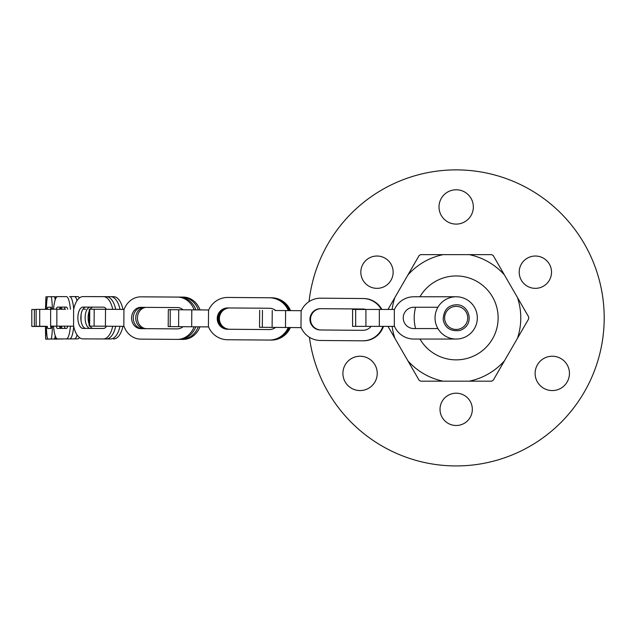 <?xml version="1.0" encoding="UTF-8"?>
<svg xmlns="http://www.w3.org/2000/svg" width="636" height="636" viewBox="0 0 636 636"><rect width="100%" height="100%" fill="white"/><g stroke="black" fill="none" stroke-linecap="round" stroke-linejoin="round"><path stroke-width="0.95" d="M390.981 280.269A16.154 16.154 0 0 1 362.997 280.269A16.154 16.154 0 0 1 376.989 256.03A16.154 16.154 0 0 1 390.981 280.269M351.485 358.529A17.172 17.172 0 0 1 377.235 373.396A17.172 17.172 0 0 1 351.485 388.27A17.172 17.172 0 0 1 351.485 358.529M473.343 206.931A17.172 17.172 0 0 1 447.593 221.805A17.172 17.172 0 0 1 447.593 192.064A17.172 17.172 0 0 1 473.343 206.931M309.422 337.279A148.021 148.021 0 0 0 465.878 465.616A148.021 148.021 0 0 0 604.2 317.905A148.021 148.021 0 0 0 464.336 170.106A148.021 148.021 0 0 0 309.048 301.615M543.701 388.27A17.172 17.172 0 0 1 543.701 358.529A17.172 17.172 0 0 1 569.451 373.396A17.172 17.172 0 0 1 543.701 388.27M456.179 393.191A16.154 16.154 0 0 1 470.163 417.423A16.154 16.154 0 0 1 442.187 417.423A16.154 16.154 0 0 1 456.179 393.191M521.369 280.269A16.154 16.154 0 0 1 535.361 256.03A16.154 16.154 0 0 1 549.353 280.269A16.154 16.154 0 0 1 521.369 280.269M435.032 317.905A21.147 21.147 0 0 0 466.752 336.221A21.147 21.147 0 0 0 466.752 299.596A21.147 21.147 0 0 0 435.032 317.905M437.91 328.566L413.885 328.566A10.661 10.661 0 0 1 403.224 317.905A10.661 10.661 0 0 1 413.885 307.252L437.91 307.252M413.885 339.052L456.179 339.052L413.885 339.052A21.147 21.147 0 0 1 394.328 325.958L394.328 309.859A21.147 21.147 0 0 1 413.885 296.758L456.179 296.758L413.885 296.758M394.503 309.446L352.575 309.446L352.575 326.363L394.503 326.363M413.885 328.566A10.661 10.661 0 0 1 403.224 317.905A10.661 10.661 0 0 1 413.885 307.252M362.933 330.33L320.91 329.989A10.661 10.645 90.2 0 1 310.352 319.336A10.661 10.645 90.2 0 1 320.902 308.675M381.727 309.446A21.147 21.123 -89.8 0 0 363.41 298.53L321.172 298.181A21.147 21.123 -89.8 0 0 320.965 298.181M363.029 340.817L363.069 340.817A21.147 21.123 -89.8 0 0 383.277 326.363M362.965 330.33L321.085 329.989A10.661 10.645 90.2 0 1 310.527 319.351A10.661 10.645 90.2 0 1 321.029 308.675M381.894 309.446A21.147 21.123 -89.8 0 0 363.577 298.53L321.339 298.181A21.147 21.123 -89.8 0 0 321.252 298.181L321.085 298.181M363.156 340.817L363.323 340.824A21.147 21.123 -89.8 0 0 383.444 326.363M381.314 309.446A21.147 21.123 -89.8 0 0 362.997 298.523L320.759 298.181A21.147 21.123 -89.8 0 0 301.122 311.123L300.995 327.214A21.147 21.123 -89.8 0 0 320.417 340.475L362.655 340.817A21.147 21.123 -89.8 0 0 382.864 326.363M381.481 309.446A21.147 21.123 -89.8 0 0 363.172 298.53L320.926 298.181A21.147 21.123 -89.8 0 0 320.846 298.181L320.671 298.181M290.533 310.622L301.305 310.71L290.533 310.622A21.147 20.781 -89.8 0 0 271.58 297.783L230.017 297.457A21.147 20.781 -89.8 0 0 229.858 297.457M274.951 310.495L301.305 310.71L274.951 310.495M259.671 310.368L259.536 327.286L301.162 327.627M362.743 340.817L362.91 340.817A21.147 21.123 -89.8 0 0 383.031 326.363M362.862 330.33L320.671 329.989A10.661 10.645 90.2 0 1 310.114 319.304A10.661 10.645 90.2 0 1 320.727 308.667M371.114 326.363A10.661 10.645 90.2 0 1 362.743 330.33L320.504 329.989A10.661 10.645 90.2 0 1 309.947 319.264A10.661 10.645 90.2 0 1 320.679 308.667L362.918 309.017A10.661 10.645 90.2 0 1 365.835 309.446M269.529 329.575L229.151 329.257A10.661 10.47 90.2 0 1 218.76 318.7A10.661 10.47 90.2 0 1 228.96 307.951M289.905 310.622A21.147 20.781 -89.8 0 0 270.952 297.783L229.389 297.457A21.147 20.781 -89.8 0 0 229.016 297.457M270.101 340.069L270.634 340.069A21.147 20.781 -89.8 0 0 289.77 327.54M269.592 329.575L229.779 329.265A10.661 10.47 90.2 0 1 219.388 318.739A10.661 10.47 90.2 0 1 229.524 307.951M271.254 340.077A21.147 20.781 -89.8 0 0 290.398 327.54M288.37 310.606A21.147 20.781 -89.8 0 0 269.418 297.775L227.863 297.449A21.147 20.781 -89.8 0 0 208.544 310.4L208.417 326.499A21.147 20.781 -89.8 0 0 227.537 339.743L269.1 340.061A21.147 20.781 -89.8 0 0 269.179 340.069A21.147 20.781 -89.8 0 0 288.243 327.524M288.998 310.614A21.147 20.781 -89.8 0 0 270.046 297.775L228.483 297.457A21.147 20.781 -89.8 0 0 228.324 297.457M198.36 309.915A21.147 18.293 -89.8 0 0 181.665 297.099L183.359 297.107A21.147 18.293 -89.8 0 1 200.062 309.923L208.719 309.986L200.054 309.907M208.719 309.986L168.333 309.676L208.719 309.994M168.333 309.676L168.198 326.594L208.592 326.904M269.728 340.069A21.147 20.781 -89.8 0 0 288.863 327.532M269.402 329.575L228.245 329.257A10.661 10.47 90.2 0 1 217.854 318.636A10.661 10.47 90.2 0 1 228.181 307.943M275.571 327.421A10.661 10.47 90.2 0 1 269.179 329.575L227.616 329.257A10.661 10.47 90.2 0 1 217.226 318.533A10.661 10.47 90.2 0 1 227.775 307.943L269.338 308.261A10.661 10.47 90.2 0 1 275.69 310.503M177.81 328.884L144.897 328.661A10.661 9.222 90.2 0 1 135.738 318.223A10.661 9.222 90.2 0 1 144.531 307.363M181.665 297.099L145.08 296.861A21.147 18.293 -89.8 0 0 145.024 296.861A21.147 18.293 -89.8 0 0 144.555 296.869M179.487 339.385L181.419 339.393A21.147 18.293 -89.8 0 0 181.475 339.393A21.147 18.293 -89.8 0 0 198.257 326.832M177.905 328.876L146.598 328.669A10.661 9.222 90.2 0 1 137.44 318.286A10.661 9.222 90.2 0 1 146.145 307.371M183.359 297.107L146.773 296.869A21.147 18.293 -89.8 0 0 146.717 296.869A21.147 18.293 -89.8 0 0 146.662 296.869M181.53 339.393L183.12 339.401A21.147 18.293 -89.8 0 0 183.176 339.401A21.147 18.293 -89.8 0 0 199.95 326.848M194.203 309.883A21.147 18.293 -89.8 0 0 177.508 297.091L140.922 296.845A21.147 18.293 -89.8 0 0 140.866 296.845A21.147 18.293 -89.8 0 0 123.933 309.835L123.845 325.926A21.147 18.293 -89.8 0 0 140.683 339.139L177.269 339.385A21.147 18.293 -89.8 0 0 177.325 339.385A21.147 18.293 -89.8 0 0 194.107 326.801M195.904 309.899A21.147 18.293 -89.8 0 0 179.209 297.091L142.623 296.853A21.147 18.293 -89.8 0 0 142.567 296.853A21.147 18.293 -89.8 0 0 142.512 296.853M119.989 309.366L106.466 309.279M124.1 309.39L122.955 309.382A21.147 10.184 -89.9 0 0 113.637 296.678L93.269 296.615A21.147 10.184 -89.9 0 0 93.254 296.615A21.147 10.184 -89.9 0 0 93.246 296.615L90.304 296.607A21.147 10.184 -89.9 0 0 90.288 296.607A21.147 10.184 -89.9 0 0 90.002 296.615M106.466 309.271L89.239 309.191L89.143 326.109L123.988 326.34M89.239 309.191L124.084 309.422M177.38 339.385L178.962 339.385A21.147 18.293 -89.8 0 0 179.018 339.385A21.147 18.293 -89.8 0 0 195.801 326.817M177.635 328.892L142.44 328.653A10.661 9.222 90.2 0 1 133.282 318.119A10.661 9.222 90.2 0 1 142.249 307.347M182.961 326.721A10.661 9.222 90.2 0 1 177.357 328.892A10.661 9.222 90.2 0 1 177.325 328.892L140.739 328.653A10.661 9.222 90.2 0 1 131.58 317.952A10.661 9.222 90.2 0 1 140.834 307.339A10.661 9.222 90.2 0 1 140.866 307.339L177.452 307.578A10.661 9.222 90.2 0 1 183.025 309.796M103.644 328.454L90.256 328.415A10.661 5.136 90.1 0 1 85.137 318.024A10.661 5.136 90.1 0 1 90.01 307.116M81.074 314.589L81.066 320.886M106.617 338.956L110.608 338.964A21.147 10.184 -89.9 0 0 110.624 338.964A21.147 10.184 -89.9 0 0 119.966 326.316M119.997 309.398A21.147 10.184 -89.9 0 0 110.68 296.67L90.304 296.607M103.7 328.446L93.222 328.415A10.661 5.136 90.1 0 1 90.042 326.117M89.151 324.241A10.661 5.136 90.1 0 1 89.231 311.099M90.185 309.191A10.661 5.136 90.1 0 1 92.92 307.124M113.59 338.972L113.574 338.972A21.147 10.184 -89.9 0 0 113.59 338.972A21.147 10.184 -89.9 0 0 122.931 326.332M112.731 309.358A21.147 10.184 -89.9 0 0 103.422 296.67L83.046 296.599A21.147 10.184 -89.9 0 0 83.038 296.599A21.147 10.184 -89.9 0 0 73.601 309.668L73.577 325.767A21.147 10.184 -89.9 0 0 82.982 338.893L103.358 338.956A21.147 10.184 -89.9 0 0 103.366 338.956A21.147 10.184 -89.9 0 0 112.715 326.276M115.696 309.374A21.147 10.184 -89.9 0 0 106.387 296.67L86.011 296.607A21.147 10.184 -89.9 0 0 86.003 296.607A21.147 10.184 -89.9 0 0 85.987 296.607M65.603 309.215L50.649 309.207L65.603 309.239M50.649 309.207L50.626 326.125L73.665 326.181M85.733 309.255L83.912 309.247M103.374 338.956L106.323 338.964A21.147 10.184 -89.9 0 0 106.331 338.964A21.147 10.184 -89.9 0 0 115.68 326.292M103.549 328.462L85.963 328.407A10.661 5.136 90.1 0 1 80.844 317.921A10.661 5.136 90.1 0 1 85.82 307.101M106.522 326.244A10.661 5.136 90.1 0 1 103.374 328.47L82.998 328.407A10.661 5.136 90.1 0 1 77.878 317.738A10.661 5.136 90.1 0 1 83.022 307.093L103.406 307.156A10.661 5.136 90.1 0 1 106.498 309.319M65.643 307.116L66.518 307.116L65.643 307.116A10.661 2.226 90 0 0 64.323 309.207M73.498 307.093L74.221 307.093L73.498 307.101M74.205 328.407L73.506 328.407M65.516 328.415A10.661 2.226 90 0 1 64.284 326.157M61.835 307.116A21.147 4.412 -90 0 0 61.613 309.207M61.668 326.157L61.613 326.244A21.147 4.412 -90 0 0 61.843 328.422M65.516 338.909A21.147 4.412 -90 0 0 65.659 338.924A21.147 4.412 -90 0 0 65.667 338.924L74.492 338.893A21.147 4.412 -90 0 0 77.059 334.934M77.059 300.613A21.147 4.412 -90 0 0 74.468 296.599L69.825 296.615M68.974 338.916L65.659 338.924L68.974 338.916A21.147 4.412 -90 0 0 68.974 338.916L77.807 338.893A21.147 4.412 -90 0 0 79.373 337.509M79.365 298.014A21.147 4.412 -90 0 0 77.775 296.599L74.468 296.599L77.775 296.599M70.421 309.255A21.147 4.412 -90 0 0 66.367 296.607L57.542 296.63A21.147 4.412 -90 0 0 53.511 309.199M53.504 326.141A21.147 4.412 -90 0 0 57.566 338.924L69.706 338.901A21.147 4.412 -90 0 0 73.72 326.443M60.873 338.924L66.398 338.901A21.147 4.412 -90 0 0 70.437 326.173M45.617 326.276L36.133 326.276L45.617 326.276M36.133 326.276L36.125 309.358L50.649 309.335M73.72 309.128A21.147 4.412 -90 0 0 69.682 296.607A21.147 4.412 -90 0 0 69.674 296.607L69.682 296.607M59.538 309.199A10.661 2.226 90 0 1 60.857 307.116L66.462 307.101M60.778 328.43A10.661 2.226 90 0 1 59.49 326.149M56.23 309.199A10.661 2.226 90 0 1 57.542 307.124L66.375 307.093A10.661 2.226 90 0 1 67.718 309.247M67.75 326.165A10.661 2.226 90 0 1 66.39 328.407L57.558 328.438A10.661 2.226 90 0 1 56.175 326.141M59.736 326.149A10.661 0.803 89.9 0 1 59.673 326.777M57.153 296.718L56.032 296.734A21.147 1.582 -90.1 0 0 55.213 299.81M55.229 335.729A21.147 1.582 -90.1 0 0 56.079 339.028A21.147 1.582 -90.1 0 0 56.087 339.028L59.259 338.972A21.147 1.582 -90.1 0 0 59.363 338.924M60.619 328.367A21.147 1.582 -90.1 0 0 60.698 326.149M60.666 309.207A21.147 1.582 -90.1 0 0 60.587 307.196M59.458 339.02L62.63 338.972A21.147 1.582 -90.1 0 0 62.741 338.916M52.414 309.199A21.147 1.582 -90.1 0 0 50.952 296.694L47.78 296.742A21.147 1.582 -90.1 0 0 46.341 309.342M46.356 326.276A21.147 1.582 -90.1 0 0 47.827 339.036L54.37 338.98A21.147 1.582 -90.1 0 0 55.213 335.689M51.198 339.028L47.827 339.036L50.999 338.988A21.147 1.582 -90.1 0 0 52.438 326.252M43.312 326.411L31.816 326.411L43.312 326.379M50.705 326.403L51.46 326.403M31.816 326.411L31.8 309.494L36.125 309.478M51.46 326.411L50.705 326.411M55.173 299.946A21.147 1.582 -90.1 0 0 54.322 296.686L50.952 296.694L54.322 296.686M51.071 328.43A10.661 0.803 89.9 0 1 50.689 326.276M50.705 309.207A10.661 0.803 89.9 0 1 51.079 307.291M47.31 309.342A10.661 0.803 89.9 0 1 47.787 307.228L50.959 307.18A10.661 0.803 89.9 0 1 51.429 309.207M51.468 326.252A10.661 0.803 89.9 0 1 50.983 328.494L47.811 328.542A10.661 0.803 89.9 0 1 47.811 328.55A10.661 0.803 89.9 0 1 47.318 326.276M57.312 339.107L53.925 339.115L57.63 339.02M46.07 309.342L45.919 296.789L45.482 309.342M45.49 326.451L32.404 326.475L45.49 326.443L45.641 339.115L49.346 339.036M49.028 339.115L45.641 339.115L46.086 326.371M50.713 326.475L51.452 326.467L50.713 326.475M45.577 309.342L45.927 307.283L45.975 309.342M45.991 326.371L45.943 328.597L45.585 326.419M45.919 296.789L47.668 296.789L45.919 296.789M419.943 339.052A41.952 41.952 0 0 0 498.131 317.905A41.952 41.952 0 0 0 419.943 296.758M415.594 307.252A41.952 41.952 0 0 0 415.594 328.566M388 309.446L419.116 255.561A72.536 72.536 0 0 1 420.706 254.639L469.217 254.639A64.602 64.602 0 0 1 504.451 274.983L528.699 316.99A72.536 72.536 0 0 1 528.699 318.827L493.234 380.256A72.536 72.536 0 0 1 491.644 381.179L420.706 381.179A72.536 72.536 0 0 1 419.116 380.256L394.861 338.249A64.602 64.602 0 0 1 392.134 326.363M469.217 254.639L491.644 254.639A72.536 72.536 0 0 1 493.234 255.561L504.451 274.983M407.899 274.983A64.602 64.602 0 0 1 443.141 254.639M392.134 309.446A64.602 64.602 0 0 1 394.861 297.561M443.141 381.179A64.602 64.602 0 0 1 407.899 360.835M504.451 360.835A64.602 64.602 0 0 1 469.217 381.179M517.489 297.561A64.602 64.602 0 0 1 517.489 338.249M394.861 338.249L388 326.363M467.722 317.905A11.543 11.543 0 0 1 456.179 329.448A11.543 11.543 0 0 1 444.628 317.905A11.543 11.543 0 0 1 456.179 306.361A11.543 11.543 0 0 1 467.722 317.905M379.334 309.446L379.334 326.363M365.923 309.446L365.923 326.363M355.683 309.446L355.683 326.363M285.612 310.583L285.477 327.5M272.248 310.479L272.105 327.397M262.461 310.392L262.318 327.309M229.389 297.457L230.017 297.457M227.863 297.449L228.483 297.457M229.151 329.257L229.779 329.265M191.802 309.867L191.674 326.785M178.724 309.764L178.597 326.681M170.289 309.692L170.162 326.61M227.616 329.257L228.245 329.257M269.418 297.775L270.046 297.775M270.952 297.783L271.58 297.783M145.08 296.861L146.773 296.869M140.922 296.845L142.623 296.853M144.897 328.661L146.598 328.669M105.512 309.319L105.417 326.236M94.192 309.247L94.088 326.165M89.74 309.199L89.644 326.117M140.739 328.653L142.44 328.653M177.508 297.091L179.209 297.091M90.256 328.415L93.222 328.415M56.858 309.231L56.835 326.141M82.998 328.407L85.963 328.407M103.422 296.67L106.387 296.67M110.68 296.67L113.637 296.678M39.71 309.35L39.718 326.268M57.542 307.124L60.857 307.116M66.398 338.901L69.706 338.901M74.492 338.893L77.807 338.893M34.36 309.486L34.384 326.395M47.787 307.228L51.039 307.228M50.999 338.988L54.37 338.98M59.259 338.972L62.63 338.972M45.951 339.083L49.338 339.083M54.235 339.075L57.614 339.075M54.473 296.789L55.928 296.781L54.473 296.789M456.179 304.795C447.99 305.232 443.658 310.145 443.165 319.55C444.882 327.93 450.439 331.579 459.836 330.497C475.625 325.083 469.376 303.96 456.179 304.795M229.31 297.457L229.938 297.457M227.783 297.449L228.404 297.457M269.179 340.069L269.807 340.069M270.713 340.069L271.334 340.077M145.024 296.861L146.717 296.869M140.866 296.845L142.567 296.853M177.325 339.385L179.018 339.385M181.475 339.393L183.176 339.401M90.288 296.607L93.254 296.615M103.366 338.956L106.331 338.964"/></g></svg>
